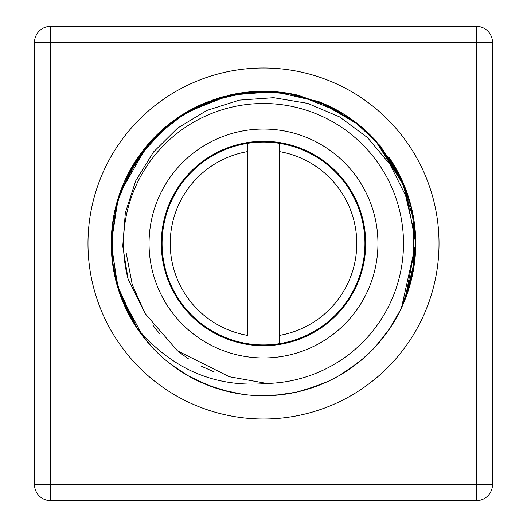 <?xml version="1.0" encoding="UTF-8"?>
<svg xmlns="http://www.w3.org/2000/svg" width="527" height="527" viewBox="0 0 527 527"><rect width="100%" height="100%" fill="white"/><g stroke="black" fill="none" stroke-linecap="round" stroke-linejoin="round"><path stroke-width="0.79" d="M492.488 42.417L50.585 42.417L50.585 484.583L492.488 484.583L492.488 42.417A16.067 16.067 0 0 0 476.415 26.35L50.585 26.35L50.585 42.417L34.512 42.417L34.512 484.583A16.067 16.067 0 0 0 50.585 500.65L476.415 500.65L476.415 26.35M50.585 500.65L50.585 484.583L34.512 484.583M87.983 243.5A175.517 175.517 0 0 0 263.5 419.018A175.517 175.517 0 0 0 439.017 243.5A175.517 175.517 0 0 0 263.5 67.983A175.517 175.517 0 0 0 87.983 243.5A175.517 175.517 0 0 0 263.5 419.018A175.517 175.517 0 0 0 439.017 243.5A175.517 175.517 0 0 0 263.5 67.983A175.517 175.517 0 0 0 87.983 243.5M34.512 42.417A16.067 16.067 0 0 1 50.585 26.35M492.488 484.583A16.067 16.067 0 0 1 476.415 500.65M414.051 220.826L415.75 243.5L414.051 220.826L415.75 243.5L414.064 220.899L415.75 243.5L411.93 277.38L400.678 309.54L411.93 277.38L415.75 243.5L413.958 266.8L415.75 243.5L411.936 277.36L400.698 309.507L411.936 277.36L415.75 243.5L405.092 299.461L415.75 243.5A152.25 152.25 0 0 0 409.038 198.791L395.507 167.652L375.461 140.32L395.507 167.652L409.038 198.791L395.5 167.645L375.415 140.281M408.985 198.626A152.25 152.25 0 0 0 389.308 157.757M408.992 198.633L395.369 167.402L375.152 139.991A152.25 152.25 0 0 0 319.178 101.797M340.554 112.192L297.913 95.189A152.25 152.25 0 0 0 229.581 95.077M207.414 101.955A152.25 152.25 0 0 0 186.901 111.922M117.956 198.811L137.573 157.929L168.284 124.695A152.25 152.25 0 0 0 127.31 175.438A152.25 152.25 0 0 1 185.675 112.646A152.25 152.25 0 0 0 175.899 118.977M126.487 177.112A152.25 152.25 0 0 0 118.509 197.052A152.25 152.25 0 0 1 126.599 176.888A152.25 152.25 0 0 0 112.936 220.899A152.25 152.25 0 0 1 113.219 219.094A152.25 152.25 0 0 0 117.435 286.464A152.25 152.25 0 0 1 111.25 243.5L113.002 266.53L111.25 243.5L118.088 288.605L137.83 329.447L118.048 288.473M118.496 197.085A152.25 152.25 0 0 0 113.246 218.916A152.25 152.25 0 0 1 118.496 197.085M115.334 278.519L111.665 254.712L111.25 243.5A152.25 152.25 0 0 1 112.93 220.958A152.25 152.25 0 0 0 111.25 243.5L112.962 220.747L111.25 243.5L116.408 204.219L131.519 167.606L155.537 136.15L187.335 111.671M414.064 220.899L415.75 243.5A152.25 152.25 0 0 1 405.072 299.514L414.051 266.161M117.976 288.249L136.5 327.465A152.25 152.25 0 0 1 117.481 286.609A152.25 152.25 0 0 0 136.493 327.458L116.79 284.205M117.844 287.821L119.03 291.536M126.539 309.995L136.783 327.893L123.489 303.302M138.1 329.843L152.31 347.504L138.1 329.843M169.022 362.892L187.79 375.593L169.022 362.892M208.29 385.389L229.482 391.897L208.29 385.389M252.631 395.362L255.542 395.54L252.631 395.362M275.529 395.27L296.088 392.22L275.529 395.27M297.939 391.805L303.769 390.329L297.939 391.805M339.981 375.145L358.676 362.332L339.981 375.145M375.296 346.852L389.4 329.105L375.296 346.852M399.947 311.049L400.751 309.389L399.947 311.049M415.717 240.246L415.75 243.5L401.488 307.834M390.691 327.181L377.266 344.684M374.737 347.458L361.397 360.099M345.705 371.647L343.294 373.162M323.479 383.439L302.577 390.652M280.805 394.763L258.724 395.672M236.695 393.373L225.885 391.027M215.273 387.912L194.812 379.374M175.577 367.793L170.906 364.355M159.833 355L158.212 353.479M143.272 336.905L119.412 292.676M118.456 289.784L117.817 287.742M137.679 329.223L151.816 346.977M168.686 362.622L172.013 365.198L168.686 362.622M187.619 375.494L208.073 385.303L187.619 375.494M211.551 386.614L228.896 391.765L211.551 386.614M308.888 388.827L297.498 391.904L310.91 388.182L297.505 391.904L319.178 385.204M339.744 375.283L358.551 362.438L339.744 375.283M375.184 346.977L389.321 329.223L375.184 346.977M112.521 263.105L111.25 243.5L112.976 220.635M144.24 338.143L152.013 347.188L144.24 338.143M168.719 362.648L187.5 375.422L168.719 362.648M229.337 391.864L208.027 385.283L229.732 391.956M339.691 375.31L358.452 362.517L339.691 375.31M375.138 347.023L389.295 329.263L375.138 347.023M400.658 309.586L408.385 290.285L400.658 309.586M117.982 288.276L136.5 327.465L133.779 323.196M151.321 346.437L137.705 329.263L151.881 347.043M171.552 364.849L187.395 375.362L168.62 362.569M229.601 391.93L207.895 385.23L229.146 391.824M269.218 395.645L252.13 395.322L274.844 395.322M297.38 391.93L308.697 388.886M339.572 375.382L358.36 362.583L339.572 375.382M375.112 347.049L389.295 329.263L375.112 347.049M112.798 265.16L111.25 243.5L118.147 198.198L138.212 157M389.493 158.028A152.25 152.25 0 0 1 415.75 243.5L413.636 268.79M411.139 280.674L405.085 299.474L410.533 282.999M389.236 329.349L400.494 309.922L390.033 328.169M358.208 362.701L339.434 375.461L345.086 372.049M311.668 387.931L297.195 391.976L318.907 385.309M274.607 395.342L251.853 395.303L274.607 395.342M228.626 391.699L207.743 385.171L229.41 391.884M126.276 309.454L118.028 288.414M112.785 265.048L111.25 243.5L117.969 198.771M408.959 288.473L414.374 263.902M126.361 309.619L136.493 327.458L117.699 287.34L111.25 243.5A152.25 152.25 0 0 0 117.435 286.464M267.011 383.458A140.004 140.004 0 0 0 402.766 229.159A140.004 140.004 0 0 0 238.415 105.762A140.004 140.004 0 0 0 128.12 279.172L145.103 313.519L177.441 350.811L229.291 376.733L267.011 383.458C215.253 387.958 171.749 369.295 136.493 327.458L120.545 295.884L112.317 261.491L112.244 226.116L120.34 191.683L136.164 160.043L158.858 132.909L187.197 111.75L219.66 97.699L254.488 91.514L289.804 93.542L323.697 103.654L354.342 121.322L380.086 145.584L399.532 175.129L411.64 208.369L415.75 243.5A152.25 152.25 0 0 1 117.481 286.609M127.31 175.438A152.25 152.25 0 0 1 204.68 103.068M187.375 375.356L201.136 382.391M221.412 389.815L242.525 394.295M264.271 395.744L266.702 395.718M284.975 394.229L286.089 394.064M307.313 389.308L327.498 381.647M346.443 371.173L363.663 358.162M384.789 335.528L391.798 325.469M404.486 300.963L409.677 286.082M112.89 221.202L111.296 247.341M112.989 266.458L117.995 288.309M214.153 371.897L201.34 366.206M183.791 355.606L178.067 351.305M159.444 333.466L153.331 325.87M213.883 371.792L200.952 366.008M188.027 358.498L179.121 352.135M159.022 332.978L152.751 325.08M128.12 279.172L122.751 246.214L125.327 212.783L135.749 180.768L153.495 151.993L177.606 128.101L206.768 110.466L239.383 100.123L273.645 97.693L307.663 103.371L339.533 116.889L367.484 137.554L389.934 164.259L405.612 195.583L413.609 229.818L413.445 265.101L405.072 299.514M377.951 243.5A114.451 114.451 0 0 1 263.5 357.952A114.451 114.451 0 0 1 149.049 243.5A114.451 114.451 0 0 1 263.5 129.049A114.451 114.451 0 0 1 377.951 243.5M365.705 243.5A102.205 102.205 0 0 1 263.5 345.705A102.205 102.205 0 0 1 161.295 243.5A102.205 102.205 0 0 1 263.5 141.295A102.205 102.205 0 0 1 365.705 243.5M247.578 143.324A101.434 101.434 0 0 0 247.578 343.676A101.434 101.434 0 0 0 364.934 243.5A101.434 101.434 0 0 0 247.578 143.324L247.578 151.598A93.266 93.266 0 0 0 247.578 335.396L247.578 143.324M279.422 151.598L279.422 143.324L279.422 151.598A93.266 93.266 0 0 1 279.422 335.396L279.422 151.598M279.422 343.676L279.422 335.396L279.422 343.676M213.929 371.812L201.195 366.133M188.284 358.67L179.443 352.385M159.194 333.176L153.014 325.436M145.116 313.545L132.251 284.672L126.315 253.632M117.363 200.8L118.18 198.093M252.104 91.678L213.224 99.787L177.902 117.587L148.357 143.891L126.585 176.907L152.263 139.55M168.95 124.168L197.803 106.158L229.95 94.992M358.946 124.886L319.474 101.915L275.061 91.691L297.63 95.123M298.289 95.282L330.086 106.586L358.63 124.629L329.415 106.263L297.248 95.038M402.714 181.855L375.547 140.419L402.872 182.223M117.712 199.608L118.246 197.888M126.368 177.362L152.178 139.642L126.322 177.447M185.432 112.791L230.398 94.893L198.297 105.92L169.062 124.076L184.615 113.279M252.855 91.626L275.483 91.724L252.855 91.626M275.364 91.711A152.25 152.25 0 0 1 297.913 95.189L341.16 112.547M373.801 138.555L358.9 124.846L373.834 138.588M207.895 101.77L246.636 92.192L286.938 93.068L325.04 104.247L358.933 124.873M375.481 140.347L400.816 177.737L414.097 221.129L409.084 198.942M117.982 198.738L131.612 167.441L151.895 139.945M168.653 124.405L197.612 106.243L229.739 95.038M252.242 91.665L274.962 91.685M297.478 95.091L329.625 106.362L358.498 124.524M111.665 254.712L112.192 226.617M114.122 214.074L116.875 202.506M119.655 193.613L147.863 144.464M155.215 136.473L163.805 128.436M172.217 121.651L201.775 104.326M211.689 100.341L222.48 96.882M359.822 125.591L369.183 133.904M118.153 198.172L117.343 200.866M118.2 198.033L117.666 199.773M374.796 139.609L405.046 187.428L415.75 243.5L415.619 237.157M400.757 177.612L398.214 172.56M112.962 220.727L111.25 243.5L111.876 229.693M223.422 96.619L258.461 91.329L293.763 94.287L327.372 105.295L357.846 124.003L318.288 101.447L274.198 91.626L229.153 95.176L187.039 111.843M400.48 177.039L374.677 139.477L400.487 177.059M408.333 196.558L408.919 198.402M408.912 198.396L408.241 196.275M126.243 177.619L151.769 140.077M168.33 124.662L197.058 106.52L229.054 95.196M251.412 91.731L274.6 91.652M187.026 111.849A152.25 152.25 0 0 1 207.447 101.942M230.398 94.893A152.25 152.25 0 0 1 252.578 91.645M319.586 101.955A152.25 152.25 0 0 1 375.29 140.136"/></g></svg>
